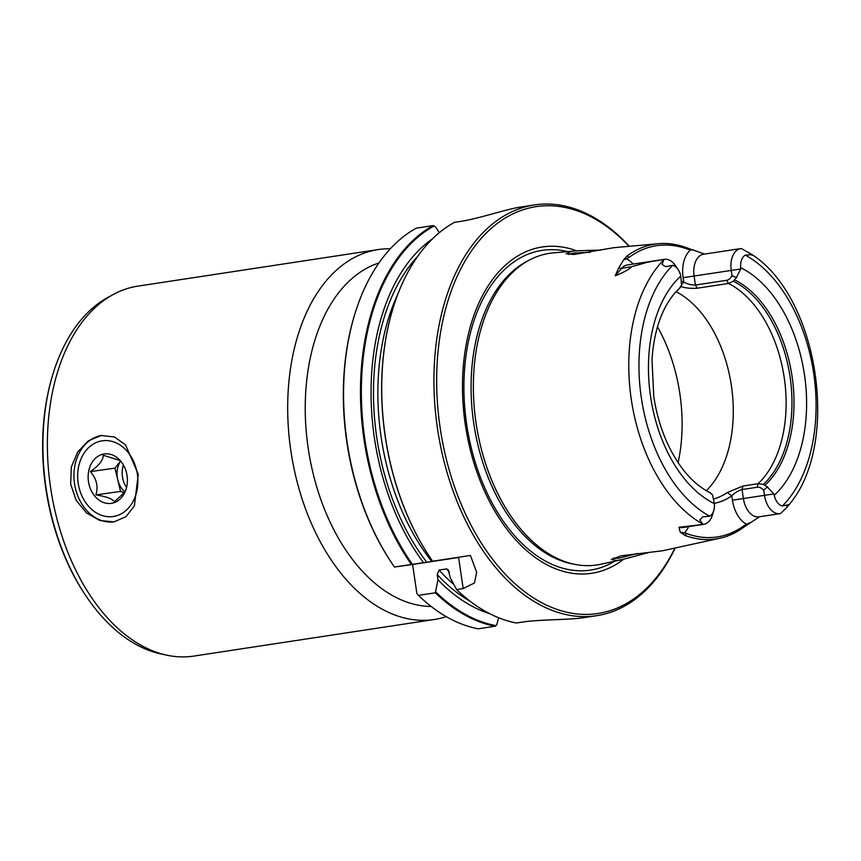<?xml version="1.0" encoding="UTF-8"?>
<svg xmlns="http://www.w3.org/2000/svg" width="861" height="861" viewBox="0 0 861 861"><rect width="100%" height="100%" fill="white"/><g stroke="black" fill="none" stroke-linecap="round" stroke-linejoin="round"><path stroke-width="1.29" d="M120.626 461.033A20.782 16.262 -98 0 0 117.753 479.781A20.782 16.262 -98 0 0 122.251 489.231A20.782 16.262 -98 0 0 124.985 492.051M123.424 465.048A20.782 16.262 -98 0 0 126.578 487.423M120.26 460.603L103.223 455.232C103.309 460.075 99.026 465.532 90.351 471.602C96.583 478.716 98.434 486.476 95.905 494.881C106.42 496.56 112.554 498.863 114.33 501.802L125.006 492.018M121.143 461.647A24.947 19.523 -98 0 0 119.41 459.688A24.947 19.523 -98 0 0 92.644 461.539A24.947 19.523 -98 0 0 94.398 495.667A24.947 19.523 -98 0 0 124.188 493.676A24.947 19.523 -98 0 0 121.143 461.647M129.828 506.44A38.25 29.931 -98 0 0 128.267 452.585A38.25 29.931 -98 0 0 85.713 450.873A38.25 29.931 -98 0 0 87.273 504.74A38.25 29.931 -98 0 0 129.828 506.44M120.594 460.99L114.976 468.136L120.529 491.416L124.404 492.869M120.529 491.416L95.905 494.881M114.976 468.136L90.351 471.602M434.084 225.969A207.103 128.924 81.4 0 0 364.87 439.368A207.103 128.924 81.4 0 0 412.354 564.299L411.386 564.45A207.716 129.311 -98.6 0 1 363.999 439.497A207.716 129.311 -98.6 0 1 433.201 225.582L435.655 226.97L439.271 232.718M705.137 489.952A111.758 69.569 -98.6 0 0 709.033 492.061L712.477 494.731L714.393 503.663A13.432 8.362 -98.6 0 1 713.769 510.541L712.445 514.953A20.287 12.624 -98.6 0 1 703.706 524.36A20.287 12.624 -98.6 0 1 703.039 524.435L678.942 527.276L680.212 532.13L684.312 532.916A29.522 18.372 -98.6 0 1 686.583 533.54L685.098 535.488A149.814 93.257 81.4 0 0 715.534 539.029A149.814 93.257 -98.6 0 0 719.828 538.254L662.4 550.792L621.039 555.808L611.278 559.467L617.272 560.468L622.503 559.499L600.752 564.246A157.606 98.111 -98.6 0 1 596.221 565.064A157.606 98.111 -98.6 0 1 575.686 564.525A157.606 98.111 -98.6 0 1 476.036 422.816A157.606 98.111 81.4 0 1 529.375 260.054A157.606 98.111 81.4 0 1 550.179 253.231A157.606 98.111 81.4 0 1 553.386 252.865L575.18 250.96L571.629 251.358L566.097 253.791L574.018 254.49L613.861 247.677L658.59 243.695A150.847 93.903 -98.6 0 1 686.174 247.602L687.455 249.12A29.522 18.372 81.4 0 0 690.683 249.873A28.187 17.543 81.4 0 0 683.128 277.672L683.763 281.956A114.427 71.237 81.4 0 0 681.449 281.256M680.212 532.13L685.098 535.488M686.583 533.54A148.017 92.138 -98.6 0 0 744.496 525.393A29.522 18.372 -98.6 0 1 746.498 524.177L751.416 522.121L759.574 516.74M744.496 525.393L743.7 527.244L751.416 522.121M589.785 252.327L573.426 253.069L568.572 254.425M535.585 620.684L530.774 621.093M590.151 252.327L589.85 250.336L575.18 250.96M613.269 558.165L618.499 558.305L637.377 553.505M648.957 552.471L622.503 559.499M434.321 619.5L194.005 656.06A187.085 116.461 81.4 0 1 193.198 656.179A187.085 116.461 -98.6 0 1 50.638 487.972A187.085 116.461 -98.6 0 1 137.738 286.153L378.054 249.593A187.085 116.461 -98.6 0 0 290.953 451.422A187.085 116.461 -98.6 0 0 433.513 619.619A187.085 116.461 81.4 0 0 434.321 619.5A187.085 116.461 81.4 0 0 446.267 616.637M390.313 248.786A187.085 116.461 81.4 0 0 378.862 249.475A187.085 116.461 -98.6 0 0 378.054 249.593M52.693 374.912L52.295 376.246A182.919 113.867 81.4 0 0 85.637 595.446L86.412 596.598A184.997 115.17 -98.6 0 1 52.693 374.912A184.997 115.17 -98.6 0 1 110.273 296.152M164.806 654.683A184.997 115.17 -98.6 0 1 86.412 596.598M101.264 435.494L114.481 436.99L125.577 444.911L138.255 474.174L134.391 505.881L125.975 516.686L114.018 521.863L99.822 520.507L86.466 512.898L76.048 500.144L70.656 484.076L71.312 467.103L77.694 451.928L88.371 440.8L101.264 435.494M576.752 250.842A165.032 102.739 81.4 0 0 465.274 424.398A165.032 102.739 -98.6 0 0 623.644 559.241M743.7 527.244A149.814 93.257 -98.6 0 1 719.828 538.254M589.85 250.347L600.924 250.077M618.672 267.986A7.9 5.446 -139.4 0 0 621.707 268.255L615.206 275.832L618.672 267.986L623.708 259.753L627.152 255.9A150.847 93.903 81.4 0 1 655.522 244.04A150.847 93.903 -98.6 0 1 658.59 243.695M704.642 254.081L686.174 247.602M732.044 275.724L731.258 270.408A20.287 12.624 -98.6 0 1 740.718 248.592A20.287 12.624 -98.6 0 1 741.396 248.517L753.181 255.34L750.631 254.727L745.346 255.136A139.826 87.047 -98.6 0 1 813.72 373.545A139.826 87.047 -98.6 0 1 782.391 505.977A13.432 8.362 -98.6 0 1 774.243 495.247L773.931 493.945L767.323 487.014L763.341 484.42L758.057 483.71L742.946 486.013L742.085 489.554L757.196 487.251L758.057 483.71A110.294 68.665 81.4 0 0 784.253 377.818A110.294 68.665 81.4 0 0 728.492 283.452L726.641 280.299L695.44 285.045L697.292 288.198L728.492 283.452L733.324 281.213A111.758 69.569 -98.6 0 1 790.075 376.946A111.758 69.569 -98.6 0 1 763.341 484.42M786.513 507.796L787.578 504.933L789.408 504.255L786.513 507.796L780.529 513.533A20.287 12.624 -98.6 0 1 780.034 513.63A20.287 12.624 -98.6 0 1 764.471 495.333L743.409 498.541L742.085 489.554M392.638 309.465A207.103 128.924 81.4 0 0 392.573 309.669A207.103 128.924 81.4 0 0 385.168 436.29A207.103 128.924 -98.6 0 0 430.328 557.831L430.554 558.176A207.716 129.311 81.4 0 0 432.642 561.211L439.271 560.36L431.802 561.49A191.131 118.979 -98.6 0 1 397.868 294.085M430.554 558.176A207.716 129.311 81.4 0 1 385.265 436.269A207.716 129.311 -98.6 0 1 392.702 309.271A207.716 129.311 -98.6 0 1 454.468 222.342L460.075 221.492C477.737 218.909 505.364 209.524 519.086 207.286A207.716 129.311 81.4 0 1 520.819 207.006L534.261 204.961A207.716 129.311 -98.6 0 1 535.155 204.821A207.716 129.311 -98.6 0 1 629.273 246.246M690.683 249.873L693.729 249.981M687.455 249.12A149.05 92.794 81.4 0 0 629.143 257.321A29.522 18.372 -98.6 0 1 626.27 258.935L623.676 259.828M354.528 315.072A207.716 129.311 -98.6 0 0 347.101 442.07A207.716 129.311 81.4 0 0 392.39 563.987L391.787 563.083A206.102 128.3 -98.6 0 1 346.843 442.123A206.102 128.3 -98.6 0 1 354.215 316.116L354.528 315.072A207.716 129.311 -98.6 0 1 416.293 228.154L433.201 225.582M628.993 246.268A205.768 128.095 81.4 0 0 487.703 231.631A205.768 128.095 81.4 0 0 440.165 427.928A205.768 128.095 81.4 0 0 543.463 603.604A205.768 128.095 81.4 0 0 674.895 548.059M534.261 204.961A207.716 129.311 -98.6 0 0 437.453 428.326A207.716 129.311 81.4 0 0 595.844 615.809A207.716 129.311 81.4 0 0 596.738 615.68A207.716 129.311 81.4 0 0 675.175 548.005M453.629 584.318A191.131 118.979 -98.6 0 1 439.024 570.047L446.504 568.906L448.226 569.681L450.292 577.882L456.599 589.559A207.716 129.311 81.4 0 0 516.385 622.998L521.992 622.148C539.47 619.382 568.54 619.942 582.251 617.875A207.716 129.311 81.4 0 0 582.305 617.864A207.716 129.311 81.4 0 0 582.359 617.854L596.738 615.68M456.599 589.559L463.186 588.558L458.601 557.487L412.591 564.482L416.875 593.498L418.435 595.371L435.332 592.798L437.991 579.754L437.227 574.599A194.252 120.927 81.4 0 0 470.041 601.193M439.024 570.047L437.227 574.599M417.607 256.449A194.252 120.927 81.4 0 0 426.776 562.233L412.354 564.299M411.386 564.45L394.51 567.022L412.591 564.482M463.186 588.558L474.508 582.94L476.639 572.231L470.418 555.463L432.642 561.211M426.776 562.233L431.802 561.49M498.68 617.767L496.689 625L495.118 626.238L478.221 628.81A207.716 129.311 81.4 0 1 418.435 595.371M495.118 626.238A207.716 129.311 -98.6 0 1 435.332 592.798M392.39 563.987A207.716 129.311 81.4 0 0 394.478 567.012M423.558 562.685A198.148 123.349 -98.6 0 1 432.577 238.766M435.698 591.927A207.103 128.924 81.4 0 0 495.979 625.624M489.597 613.635A198.148 123.349 -98.6 0 1 437.991 579.754M683.128 277.672L740.718 269.019L740.643 267.674A13.432 8.362 -98.6 0 1 745.346 255.136M732.194 275.412C730.526 278.49 728.578 280.126 726.35 280.342M615.206 275.832C623.924 272.302 629.359 269.278 631.511 266.759L647.644 262.218L663.906 259.419A20.287 12.624 -98.6 0 1 664.391 259.333A20.287 12.624 -98.6 0 1 675.53 265.715L678.102 269.536A13.432 8.362 -98.6 0 1 680.793 276.09L681.546 285.26L679.028 288.844A111.758 69.569 -98.6 0 0 675.142 292.762M763.696 490.017L764.471 495.333L773.931 493.945M763.922 490.275C761.511 487.853 759.176 486.863 756.905 487.304M713.769 510.541A13.432 8.362 -98.6 0 1 709.69 516.202L702.684 516.869L699.832 519.99L703.039 524.435M665.736 266.673L662.109 264.521L665.736 266.673L672.656 265.36A13.432 8.362 -98.6 0 1 678.102 269.536M742.946 486.013L727.265 492.546L731.796 495.861A114.427 71.237 -98.6 0 1 714.372 503.362M731.613 496.054C734.681 492.772 738.264 490.598 742.365 489.522M695.72 284.991C691.114 285.099 687.056 284.044 683.537 281.827M787.578 504.933L782.391 505.977M763.373 490.286L767.646 486.756M663.906 259.419L662.109 264.521M736.768 277.716L731.667 275.563M740.718 269.019L736.392 277.554L733.324 281.213M727.265 492.546A110.294 68.665 -98.6 0 1 713.629 499.014M697.292 288.198C691.2 288.672 685.571 288.091 680.384 286.465M681.568 284.894L683.763 281.956M663.734 259.839A147.941 92.095 81.4 0 0 631.274 399.267A147.941 92.095 81.4 0 0 702.748 524.08M734.659 279.933A112.791 70.215 -98.6 0 1 792.109 376.644A112.791 70.215 -98.6 0 1 764.977 485.26M706.364 490.652A110.294 68.665 81.4 0 0 731.301 385.093A110.294 68.665 81.4 0 0 676.111 291.728M710.486 492.922A112.791 70.215 -98.6 0 1 705.762 490.329A112.791 70.215 -98.6 0 1 699.487 486.078C688.197 477.543 678.296 464.908 669.761 448.161C661.98 432.534 656.663 415.379 653.779 396.673L652.003 359.478C653.8 333.81 660.096 313.361 670.902 298.143A112.791 70.215 -98.6 0 1 675.627 292.213A112.791 70.215 -98.6 0 1 680.168 287.596M101.889 435.408A43.653 34.16 -98 0 0 74.477 483.344A43.653 34.16 -98 0 0 114.05 521.852M378.948 262.96A174.611 108.701 81.4 0 0 308.378 449.431A174.611 108.701 81.4 0 0 431.2 606.478M575.686 564.525L572.726 563.966A156.594 97.476 -98.6 0 1 473.722 423.171A156.594 97.476 -98.6 0 1 526.717 261.464L529.375 260.054M614.689 561.211A161.685 100.651 -98.6 0 1 466.651 424.215A161.685 100.651 -98.6 0 1 567.593 251.627M627.152 255.9L629.143 257.321M678.124 462.658A131.249 81.698 81.4 0 0 679.878 393.843A131.249 81.698 81.4 0 0 657.47 326.857M633.179 264.079A28.187 17.543 81.4 0 0 626.27 258.935M695.44 285.045L694.106 276.058A20.287 12.624 -98.6 0 1 703.566 254.243L740.718 248.592M631.511 266.759L621.707 268.255A20.287 12.624 -98.6 0 1 627.249 264.984L664.391 259.333M740.643 267.674A124.845 77.716 -98.6 0 1 804.486 374.847A124.845 77.716 -98.6 0 1 774.243 495.247M780.034 513.63L758.961 516.837A20.287 12.624 -98.6 0 1 743.409 498.541L732.431 500.155L731.796 495.861M714.404 503.663A124.845 77.716 -98.6 0 1 650.561 396.501A124.845 77.716 -98.6 0 1 680.793 276.09M709.69 516.202A139.826 87.047 -98.6 0 1 641.327 397.793A139.826 87.047 -98.6 0 1 672.656 265.36M703.706 524.36L682.644 527.567A20.287 12.624 -98.6 0 1 678.942 527.276M449.399 572.038A191.131 118.979 -98.6 0 1 446.504 568.906M688.574 526.663A28.187 17.543 -98.6 0 1 684.312 532.927M746.498 524.177A28.187 17.543 -98.6 0 1 732.431 500.155M699.832 519.99L702.684 516.869M748.79 252.327L750.631 254.727M753.181 255.34C819.08 299.176 840.304 444.459 789.408 504.255"/></g></svg>
